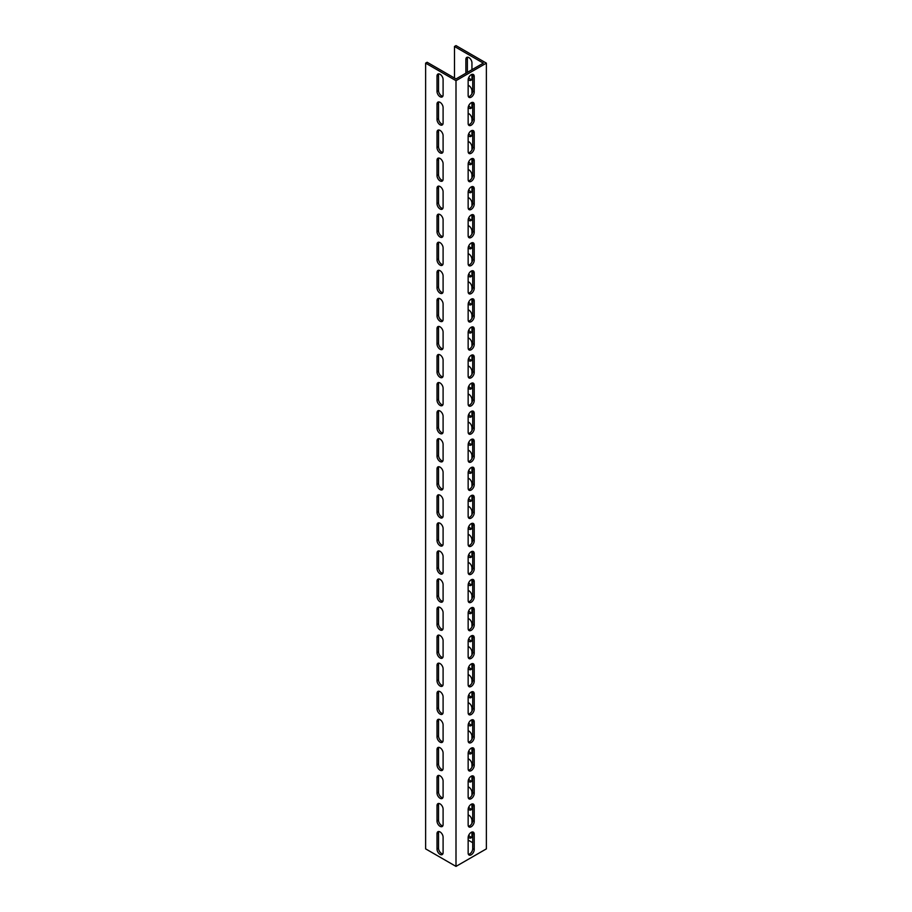 <?xml version="1.0" encoding="UTF-8"?>
<svg xmlns="http://www.w3.org/2000/svg" width="912" height="912" viewBox="0 0 912 912"><rect width="100%" height="100%" fill="white"/><g stroke="black" fill="none" stroke-linecap="round" stroke-linejoin="round"><path stroke-width="1.37" d="M452.968 78.922L456 80.678L456 866.4L425.619 848.867L425.619 63.133L452.968 78.922M443.095 837.193L443.095 852.629A4.298 2.485 60 0 1 442.195 854.601A4.298 2.485 60 0 1 438.889 853.45A4.298 2.485 60 0 1 437.019 849.129L437.019 833.693A4.298 2.485 60 0 1 437.908 831.721A4.298 2.485 60 0 1 441.214 832.873A4.298 2.485 60 0 1 443.095 837.193M443.095 809.138L443.095 824.573A4.298 2.485 60 0 1 442.195 826.534A4.298 2.485 60 0 1 438.889 825.383A4.298 2.485 60 0 1 437.019 821.062L437.019 805.627A4.298 2.485 60 0 1 437.908 803.666A4.298 2.485 60 0 1 441.214 804.817A4.298 2.485 60 0 1 443.095 809.138M443.095 781.071L443.095 796.507A4.298 2.485 60 0 1 442.195 798.479A4.298 2.485 60 0 1 438.889 797.327A4.298 2.485 60 0 1 437.019 793.007L437.019 777.571A4.298 2.485 60 0 1 437.908 775.599A4.298 2.485 60 0 1 441.214 776.75A4.298 2.485 60 0 1 443.095 781.071M443.095 753.016L443.095 768.451A4.298 2.485 60 0 1 442.195 770.412A4.298 2.485 60 0 1 438.889 769.261A4.298 2.485 60 0 1 437.019 764.94L437.019 749.504A4.298 2.485 60 0 1 437.908 747.544A4.298 2.485 60 0 1 441.214 748.695A4.298 2.485 60 0 1 443.095 753.016M443.095 724.949L443.095 740.384A4.298 2.485 60 0 1 442.195 742.357A4.298 2.485 60 0 1 438.889 741.205A4.298 2.485 60 0 1 437.019 736.873L437.019 721.449A4.298 2.485 60 0 1 437.908 719.477A4.298 2.485 60 0 1 441.214 720.628A4.298 2.485 60 0 1 443.095 724.949M443.095 696.893L443.095 712.329A4.298 2.485 60 0 1 442.195 714.29A4.298 2.485 60 0 1 438.889 713.138A4.298 2.485 60 0 1 437.019 708.818L437.019 693.382A4.298 2.485 60 0 1 437.908 691.421A4.298 2.485 60 0 1 441.214 692.573A4.298 2.485 60 0 1 443.095 696.893M443.095 668.827L443.095 684.262A4.298 2.485 60 0 1 442.195 686.234A4.298 2.485 60 0 1 438.889 685.083A4.298 2.485 60 0 1 437.019 680.751L437.019 665.327A4.298 2.485 60 0 1 437.908 663.355A4.298 2.485 60 0 1 441.214 664.506A4.298 2.485 60 0 1 443.095 668.827M443.095 640.771L443.095 656.207A4.298 2.485 60 0 1 442.195 658.168A4.298 2.485 60 0 1 438.889 657.016A4.298 2.485 60 0 1 437.019 652.696L437.019 637.26A4.298 2.485 60 0 1 437.908 635.288A4.298 2.485 60 0 1 441.214 636.439A4.298 2.485 60 0 1 443.095 640.771M443.095 612.704L443.095 628.14A4.298 2.485 60 0 1 442.195 630.112A4.298 2.485 60 0 1 438.889 628.961A4.298 2.485 60 0 1 437.019 624.629L437.019 609.193A4.298 2.485 60 0 1 437.908 607.232A4.298 2.485 60 0 1 441.214 608.384A4.298 2.485 60 0 1 443.095 612.704M443.095 584.649L443.095 600.073A4.298 2.485 60 0 1 442.195 602.045A4.298 2.485 60 0 1 438.889 600.894A4.298 2.485 60 0 1 437.019 596.573L437.019 581.138A4.298 2.485 60 0 1 437.908 579.166A4.298 2.485 60 0 1 441.214 580.317A4.298 2.485 60 0 1 443.095 584.649M443.095 556.582L443.095 572.018A4.298 2.485 60 0 1 442.195 573.979A4.298 2.485 60 0 1 438.889 572.827A4.298 2.485 60 0 1 437.019 568.507L437.019 553.071A4.298 2.485 60 0 1 437.908 551.11A4.298 2.485 60 0 1 441.214 552.262A4.298 2.485 60 0 1 443.095 556.582M443.095 528.527L443.095 543.951A4.298 2.485 60 0 1 442.195 545.923A4.298 2.485 60 0 1 438.889 544.772A4.298 2.485 60 0 1 437.019 540.451L437.019 525.016A4.298 2.485 60 0 1 437.908 523.043A4.298 2.485 60 0 1 441.214 524.195A4.298 2.485 60 0 1 443.095 528.527M443.095 500.46L443.095 515.896A4.298 2.485 60 0 1 442.195 517.856A4.298 2.485 60 0 1 438.889 516.705A4.298 2.485 60 0 1 437.019 512.384L437.019 496.949A4.298 2.485 60 0 1 437.908 494.988A4.298 2.485 60 0 1 441.214 496.139A4.298 2.485 60 0 1 443.095 500.46M443.095 472.393L443.095 487.829A4.298 2.485 60 0 1 442.195 489.801A4.298 2.485 60 0 1 438.889 488.65A4.298 2.485 60 0 1 437.019 484.329L437.019 468.893A4.298 2.485 60 0 1 437.908 466.921A4.298 2.485 60 0 1 441.214 468.073A4.298 2.485 60 0 1 443.095 472.393M443.095 444.338L443.095 459.773A4.298 2.485 60 0 1 442.195 461.734A4.298 2.485 60 0 1 438.889 460.583A4.298 2.485 60 0 1 437.019 456.262L437.019 440.827A4.298 2.485 60 0 1 437.908 438.866A4.298 2.485 60 0 1 441.214 440.017A4.298 2.485 60 0 1 443.095 444.338M443.095 416.271L443.095 431.707A4.298 2.485 60 0 1 442.195 433.679A4.298 2.485 60 0 1 438.889 432.527A4.298 2.485 60 0 1 437.019 428.207L437.019 412.771A4.298 2.485 60 0 1 437.908 410.799A4.298 2.485 60 0 1 441.214 411.95A4.298 2.485 60 0 1 443.095 416.271M443.095 388.216L443.095 403.651A4.298 2.485 60 0 1 442.195 405.612A4.298 2.485 60 0 1 438.889 404.461A4.298 2.485 60 0 1 437.019 400.14L437.019 384.704A4.298 2.485 60 0 1 437.908 382.744A4.298 2.485 60 0 1 441.214 383.895A4.298 2.485 60 0 1 443.095 388.216M443.095 360.149L443.095 375.584A4.298 2.485 60 0 1 442.195 377.557A4.298 2.485 60 0 1 438.889 376.405A4.298 2.485 60 0 1 437.019 372.073L437.019 356.649A4.298 2.485 60 0 1 437.908 354.677A4.298 2.485 60 0 1 441.214 355.828A4.298 2.485 60 0 1 443.095 360.149M443.095 332.093L443.095 347.529A4.298 2.485 60 0 1 442.195 349.49A4.298 2.485 60 0 1 438.889 348.338A4.298 2.485 60 0 1 437.019 344.018L437.019 328.582A4.298 2.485 60 0 1 437.908 326.621A4.298 2.485 60 0 1 441.214 327.773A4.298 2.485 60 0 1 443.095 332.093M443.095 304.027L443.095 319.462A4.298 2.485 60 0 1 442.195 321.434A4.298 2.485 60 0 1 438.889 320.283A4.298 2.485 60 0 1 437.019 315.951L437.019 300.527A4.298 2.485 60 0 1 437.908 298.555A4.298 2.485 60 0 1 441.214 299.706A4.298 2.485 60 0 1 443.095 304.027M443.095 275.971L443.095 291.407A4.298 2.485 60 0 1 442.195 293.368A4.298 2.485 60 0 1 438.889 292.216A4.298 2.485 60 0 1 437.019 287.896L437.019 272.46A4.298 2.485 60 0 1 437.908 270.488A4.298 2.485 60 0 1 441.214 271.639A4.298 2.485 60 0 1 443.095 275.971M443.095 247.904L443.095 263.34A4.298 2.485 60 0 1 442.195 265.301A4.298 2.485 60 0 1 438.889 264.161A4.298 2.485 60 0 1 437.019 259.829L437.019 244.393A4.298 2.485 60 0 1 437.908 242.432A4.298 2.485 60 0 1 441.214 243.584A4.298 2.485 60 0 1 443.095 247.904M443.095 219.849L443.095 235.273A4.298 2.485 60 0 1 442.195 237.245A4.298 2.485 60 0 1 438.889 236.094A4.298 2.485 60 0 1 437.019 231.773L437.019 216.338A4.298 2.485 60 0 1 437.908 214.366A4.298 2.485 60 0 1 441.214 215.517A4.298 2.485 60 0 1 443.095 219.849M443.095 191.782L443.095 207.218A4.298 2.485 60 0 1 442.195 209.179A4.298 2.485 60 0 1 438.889 208.027A4.298 2.485 60 0 1 437.019 203.707L437.019 188.271A4.298 2.485 60 0 1 437.908 186.31A4.298 2.485 60 0 1 441.214 187.462A4.298 2.485 60 0 1 443.095 191.782M443.095 163.727L443.095 179.151A4.298 2.485 60 0 1 442.195 181.123A4.298 2.485 60 0 1 438.889 179.972A4.298 2.485 60 0 1 437.019 175.651L437.019 160.216A4.298 2.485 60 0 1 437.908 158.243A4.298 2.485 60 0 1 441.214 159.395A4.298 2.485 60 0 1 443.095 163.727M443.095 135.66L443.095 151.096A4.298 2.485 60 0 1 442.195 153.056A4.298 2.485 60 0 1 438.889 151.905A4.298 2.485 60 0 1 437.019 147.584L437.019 132.149A4.298 2.485 60 0 1 437.908 130.188A4.298 2.485 60 0 1 441.214 131.339A4.298 2.485 60 0 1 443.095 135.66M443.095 107.593L443.095 123.029A4.298 2.485 60 0 1 442.195 125.001A4.298 2.485 60 0 1 438.889 123.85A4.298 2.485 60 0 1 437.019 119.529L437.019 104.093A4.298 2.485 60 0 1 437.908 102.121A4.298 2.485 60 0 1 441.214 103.273A4.298 2.485 60 0 1 443.095 107.593M443.095 79.538L443.095 94.973A4.298 2.485 60 0 1 442.195 96.934A4.298 2.485 60 0 1 438.889 95.783A4.298 2.485 60 0 1 437.019 91.462L437.019 76.027A4.298 2.485 60 0 1 437.908 74.066A4.298 2.485 60 0 1 441.214 75.217A4.298 2.485 60 0 1 443.095 79.538M454.484 46.478L483.337 63.133L456 78.922L454.484 78.044L454.484 46.478L456 45.6L486.381 63.133L486.381 848.867L456 866.4M486.381 63.133L456 80.678M474.229 821.507A4.298 2.485 -60 0 1 472.348 825.827A4.298 2.485 -60 0 1 469.042 826.979A4.298 2.485 -60 0 1 468.152 825.007L468.152 809.571A4.298 2.485 -60 0 1 470.022 805.25A4.298 2.485 -60 0 1 473.339 804.099A4.298 2.485 -60 0 1 474.229 806.071L474.229 821.507L472.712 820.629L472.712 805.193A4.298 2.485 120 0 0 472.439 803.905M474.229 793.44A4.298 2.485 -60 0 1 472.348 797.761A4.298 2.485 -60 0 1 469.042 798.912A4.298 2.485 -60 0 1 468.152 796.951L468.152 781.516A4.298 2.485 -60 0 1 470.022 777.195A4.298 2.485 -60 0 1 473.339 776.044A4.298 2.485 -60 0 1 474.229 778.004L474.229 793.44L472.712 792.562L472.712 777.127A4.298 2.485 120 0 0 472.439 775.838M474.229 765.373A4.298 2.485 -60 0 1 472.348 769.705A4.298 2.485 -60 0 1 469.042 770.857A4.298 2.485 -60 0 1 468.152 768.884L468.152 753.449A4.298 2.485 -60 0 1 470.022 749.128A4.298 2.485 -60 0 1 473.339 747.977A4.298 2.485 -60 0 1 474.229 749.949L474.229 765.373L472.712 764.507L472.712 749.071A4.298 2.485 120 0 0 472.439 747.783M474.229 737.318A4.298 2.485 -60 0 1 472.348 741.638A4.298 2.485 -60 0 1 469.042 742.79A4.298 2.485 -60 0 1 468.152 740.829L468.152 725.393A4.298 2.485 -60 0 1 470.022 721.073A4.298 2.485 -60 0 1 473.339 719.921A4.298 2.485 -60 0 1 474.229 721.882L474.229 737.318L472.712 736.44L472.712 721.004A4.298 2.485 120 0 0 472.439 719.716M474.229 709.251A4.298 2.485 -60 0 1 472.348 713.583A4.298 2.485 -60 0 1 469.042 714.734A4.298 2.485 -60 0 1 468.152 712.762L468.152 697.327A4.298 2.485 -60 0 1 470.022 693.006A4.298 2.485 -60 0 1 473.339 691.855A4.298 2.485 -60 0 1 474.229 693.827L474.229 709.251L472.712 708.373L472.712 692.949A4.298 2.485 120 0 0 472.439 691.661M474.229 681.196A4.298 2.485 -60 0 1 472.348 685.516A4.298 2.485 -60 0 1 469.042 686.668A4.298 2.485 -60 0 1 468.152 684.707L468.152 669.271A4.298 2.485 -60 0 1 470.022 664.939A4.298 2.485 -60 0 1 473.339 663.788A4.298 2.485 -60 0 1 474.229 665.76L474.229 681.196L472.712 680.318L472.712 664.882A4.298 2.485 120 0 0 472.439 663.594M474.229 653.129A4.298 2.485 -60 0 1 472.348 657.461A4.298 2.485 -60 0 1 469.042 658.612A4.298 2.485 -60 0 1 468.152 656.64L468.152 641.204A4.298 2.485 -60 0 1 470.022 636.884A4.298 2.485 -60 0 1 473.339 635.732A4.298 2.485 -60 0 1 474.229 637.693L474.229 653.129L472.712 652.251L472.712 636.827A4.298 2.485 120 0 0 472.439 635.539M474.229 625.073A4.298 2.485 -60 0 1 472.348 629.394A4.298 2.485 -60 0 1 469.042 630.545A4.298 2.485 -60 0 1 468.152 628.573L468.152 613.149A4.298 2.485 -60 0 1 470.022 608.817A4.298 2.485 -60 0 1 473.339 607.666A4.298 2.485 -60 0 1 474.229 609.638L474.229 625.073L472.712 624.196L472.712 608.76A4.298 2.485 120 0 0 472.439 607.472M474.229 597.007A4.298 2.485 -60 0 1 472.348 601.327A4.298 2.485 -60 0 1 469.042 602.479A4.298 2.485 -60 0 1 468.152 600.518L468.152 585.082A4.298 2.485 -60 0 1 470.022 580.762A4.298 2.485 -60 0 1 473.339 579.61A4.298 2.485 -60 0 1 474.229 581.571L474.229 597.007L472.712 596.129L472.712 580.693A4.298 2.485 120 0 0 472.439 579.405M474.229 568.951A4.298 2.485 -60 0 1 472.348 573.272A4.298 2.485 -60 0 1 469.042 574.423A4.298 2.485 -60 0 1 468.152 572.451L468.152 557.027A4.298 2.485 -60 0 1 470.022 552.695A4.298 2.485 -60 0 1 473.339 551.543A4.298 2.485 -60 0 1 474.229 553.516L474.229 568.951L472.712 568.073L472.712 552.638A4.298 2.485 120 0 0 472.439 551.35M474.229 540.884A4.298 2.485 -60 0 1 472.348 545.205A4.298 2.485 -60 0 1 469.042 546.356A4.298 2.485 -60 0 1 468.152 544.396L468.152 528.96A4.298 2.485 -60 0 1 470.022 524.639A4.298 2.485 -60 0 1 473.339 523.488A4.298 2.485 -60 0 1 474.229 525.449L474.229 540.884L472.712 540.007L472.712 524.571A4.298 2.485 120 0 0 472.439 523.283M474.229 512.829A4.298 2.485 -60 0 1 472.348 517.15A4.298 2.485 -60 0 1 469.042 518.301A4.298 2.485 -60 0 1 468.152 516.329L468.152 500.893A4.298 2.485 -60 0 1 470.022 496.573A4.298 2.485 -60 0 1 473.339 495.421A4.298 2.485 -60 0 1 474.229 497.393L474.229 512.829L472.712 511.951L472.712 496.516A4.298 2.485 120 0 0 472.439 495.227M474.229 484.762A4.298 2.485 -60 0 1 472.348 489.083A4.298 2.485 -60 0 1 469.042 490.234A4.298 2.485 -60 0 1 468.152 488.273L468.152 472.838A4.298 2.485 -60 0 1 470.022 468.517A4.298 2.485 -60 0 1 473.339 467.366A4.298 2.485 -60 0 1 474.229 469.327L474.229 484.762L472.712 483.884L472.712 468.449A4.298 2.485 120 0 0 472.439 467.161M474.229 456.707A4.298 2.485 -60 0 1 472.348 461.027A4.298 2.485 -60 0 1 469.042 462.179A4.298 2.485 -60 0 1 468.152 460.207L468.152 444.771A4.298 2.485 -60 0 1 470.022 440.45A4.298 2.485 -60 0 1 473.339 439.299A4.298 2.485 -60 0 1 474.229 441.271L474.229 456.707L472.712 455.829L472.712 440.393A4.298 2.485 120 0 0 472.439 439.105M474.229 428.64A4.298 2.485 -60 0 1 472.348 432.961A4.298 2.485 -60 0 1 469.042 434.112A4.298 2.485 -60 0 1 468.152 432.151L468.152 416.716A4.298 2.485 -60 0 1 470.022 412.395A4.298 2.485 -60 0 1 473.339 411.244A4.298 2.485 -60 0 1 474.229 413.204L474.229 428.64L472.712 427.762L472.712 412.327A4.298 2.485 120 0 0 472.439 411.038M474.229 400.573A4.298 2.485 -60 0 1 472.348 404.905A4.298 2.485 -60 0 1 469.042 406.057A4.298 2.485 -60 0 1 468.152 404.084L468.152 388.649A4.298 2.485 -60 0 1 470.022 384.328A4.298 2.485 -60 0 1 473.339 383.177A4.298 2.485 -60 0 1 474.229 385.149L474.229 400.573L472.712 399.707L472.712 384.271A4.298 2.485 120 0 0 472.439 382.983M474.229 372.518A4.298 2.485 -60 0 1 472.348 376.838A4.298 2.485 -60 0 1 469.042 377.99A4.298 2.485 -60 0 1 468.152 376.029L468.152 360.593A4.298 2.485 -60 0 1 470.022 356.273A4.298 2.485 -60 0 1 473.339 355.121A4.298 2.485 -60 0 1 474.229 357.082L474.229 372.518L472.712 371.64L472.712 356.204A4.298 2.485 120 0 0 472.439 354.916M474.229 344.451A4.298 2.485 -60 0 1 472.348 348.783A4.298 2.485 -60 0 1 469.042 349.934A4.298 2.485 -60 0 1 468.152 347.962L468.152 332.527A4.298 2.485 -60 0 1 470.022 328.206A4.298 2.485 -60 0 1 473.339 327.055A4.298 2.485 -60 0 1 474.229 329.027L474.229 344.451L472.712 343.573L472.712 328.149A4.298 2.485 120 0 0 472.439 326.861M474.229 316.396A4.298 2.485 -60 0 1 472.348 320.716A4.298 2.485 -60 0 1 469.042 321.868A4.298 2.485 -60 0 1 468.152 319.907L468.152 304.471A4.298 2.485 -60 0 1 470.022 300.139A4.298 2.485 -60 0 1 473.339 298.988A4.298 2.485 -60 0 1 474.229 300.96L474.229 316.396L472.712 315.518L472.712 300.082A4.298 2.485 120 0 0 472.439 298.794M474.229 288.329A4.298 2.485 -60 0 1 472.348 292.661A4.298 2.485 -60 0 1 469.042 293.801A4.298 2.485 -60 0 1 468.152 291.84L468.152 276.404A4.298 2.485 -60 0 1 470.022 272.084A4.298 2.485 -60 0 1 473.339 270.932A4.298 2.485 -60 0 1 474.229 272.893L474.229 288.329L472.712 287.451L472.712 272.027A4.298 2.485 120 0 0 472.439 270.739M474.229 260.273A4.298 2.485 -60 0 1 472.348 264.594A4.298 2.485 -60 0 1 469.042 265.745A4.298 2.485 -60 0 1 468.152 263.773L468.152 248.349A4.298 2.485 -60 0 1 470.022 244.017A4.298 2.485 -60 0 1 473.339 242.866A4.298 2.485 -60 0 1 474.229 244.838L474.229 260.273L472.712 259.396L472.712 243.96A4.298 2.485 120 0 0 472.439 242.672M474.229 232.207A4.298 2.485 -60 0 1 472.348 236.527A4.298 2.485 -60 0 1 469.042 237.679A4.298 2.485 -60 0 1 468.152 235.718L468.152 220.282A4.298 2.485 -60 0 1 470.022 215.962A4.298 2.485 -60 0 1 473.339 214.81A4.298 2.485 -60 0 1 474.229 216.771L474.229 232.207L472.712 231.329L472.712 215.893A4.298 2.485 120 0 0 472.439 214.605M474.229 204.151A4.298 2.485 -60 0 1 472.348 208.472A4.298 2.485 -60 0 1 469.042 209.623A4.298 2.485 -60 0 1 468.152 207.651L468.152 192.227A4.298 2.485 -60 0 1 470.022 187.895A4.298 2.485 -60 0 1 473.339 186.743A4.298 2.485 -60 0 1 474.229 188.716L474.229 204.151L472.712 203.273L472.712 187.838A4.298 2.485 120 0 0 472.439 186.55M474.229 176.084A4.298 2.485 -60 0 1 472.348 180.405A4.298 2.485 -60 0 1 469.042 181.556A4.298 2.485 -60 0 1 468.152 179.596L468.152 164.16A4.298 2.485 -60 0 1 470.022 159.839A4.298 2.485 -60 0 1 473.339 158.688A4.298 2.485 -60 0 1 474.229 160.649L474.229 176.084L472.712 175.207L472.712 159.771A4.298 2.485 120 0 0 472.439 158.483M474.229 148.029A4.298 2.485 -60 0 1 472.348 152.35A4.298 2.485 -60 0 1 469.042 153.501A4.298 2.485 -60 0 1 468.152 151.529L468.152 136.093A4.298 2.485 -60 0 1 470.022 131.773A4.298 2.485 -60 0 1 473.339 130.621A4.298 2.485 -60 0 1 474.229 132.593L474.229 148.029L472.712 147.151L472.712 131.716A4.298 2.485 120 0 0 472.439 130.427M474.229 119.962A4.298 2.485 -60 0 1 472.348 124.283A4.298 2.485 -60 0 1 469.042 125.434A4.298 2.485 -60 0 1 468.152 123.473L468.152 108.038A4.298 2.485 -60 0 1 470.022 103.717A4.298 2.485 -60 0 1 473.339 102.566A4.298 2.485 -60 0 1 474.229 104.527L474.229 119.962L472.712 119.084L472.712 103.649A4.298 2.485 120 0 0 472.439 102.361M474.229 849.562A4.298 2.485 -60 0 1 472.348 853.883A4.298 2.485 -60 0 1 469.042 855.034A4.298 2.485 -60 0 1 468.152 853.073L468.152 837.638A4.298 2.485 -60 0 1 470.022 833.317A4.298 2.485 -60 0 1 473.339 832.166A4.298 2.485 -60 0 1 474.229 834.127L474.229 849.562L472.712 848.684L472.712 833.249A4.298 2.485 120 0 0 472.439 831.961M474.229 91.907A4.298 2.485 -60 0 1 472.348 96.227A4.298 2.485 -60 0 1 469.042 97.379A4.298 2.485 -60 0 1 468.152 95.407L468.152 79.971A4.298 2.485 -60 0 1 470.022 75.65A4.298 2.485 -60 0 1 473.339 74.499A4.298 2.485 -60 0 1 474.229 76.471L474.229 91.907L472.712 91.029L472.712 75.593A4.298 2.485 120 0 0 472.439 74.305M468.152 840.089L472.712 842.722M465.872 73.222L465.872 59.371A4.298 2.485 60 0 1 466.762 57.399A4.298 2.485 60 0 1 470.068 58.55A4.298 2.485 60 0 1 471.949 62.871L471.949 69.711M471.949 74.385L471.949 78.307A4.298 2.485 60 0 1 471.059 80.279A4.298 2.485 60 0 1 468.175 79.538M468.152 85.352A4.298 2.485 60 0 1 471.949 90.938L471.949 93.788M471.949 102.452L471.949 106.373A4.298 2.485 60 0 1 471.059 108.334A4.298 2.485 60 0 1 468.175 107.593M468.152 113.407A4.298 2.485 60 0 1 471.949 118.993L471.949 121.843M471.949 130.507L471.949 134.429A4.298 2.485 60 0 1 471.059 136.401A4.298 2.485 60 0 1 468.175 135.66M468.152 141.474A4.298 2.485 60 0 1 471.949 147.06L471.949 149.91M471.949 158.574L471.949 162.496A4.298 2.485 60 0 1 471.059 164.456A4.298 2.485 60 0 1 468.175 163.715M468.152 169.529A4.298 2.485 60 0 1 471.949 175.127L471.949 177.965M471.949 186.629L471.949 190.551A4.298 2.485 60 0 1 471.059 192.523A4.298 2.485 60 0 1 468.175 191.782M468.152 197.596A4.298 2.485 60 0 1 471.949 203.182L471.949 206.032M471.949 214.696L471.949 218.618A4.298 2.485 60 0 1 471.059 220.579A4.298 2.485 60 0 1 468.175 219.838M468.152 225.652A4.298 2.485 60 0 1 471.949 231.249L471.949 234.088M471.949 242.752L471.949 246.673A4.298 2.485 60 0 1 471.059 248.645A4.298 2.485 60 0 1 468.175 247.904M468.152 253.718A4.298 2.485 60 0 1 471.949 259.304L471.949 262.154M471.949 270.818L471.949 274.74A4.298 2.485 60 0 1 471.059 276.712A4.298 2.485 60 0 1 468.175 275.96M468.152 281.774A4.298 2.485 60 0 1 471.949 287.371L471.949 290.21M471.949 298.874L471.949 302.807A4.298 2.485 60 0 1 471.059 304.768A4.298 2.485 60 0 1 468.175 304.027M468.152 309.841A4.298 2.485 60 0 1 471.949 315.427L471.949 318.277M471.949 326.941L471.949 330.862A4.298 2.485 60 0 1 471.059 332.834A4.298 2.485 60 0 1 468.175 332.082M468.152 337.907A4.298 2.485 60 0 1 471.949 343.493L471.949 346.332M471.949 355.007L471.949 358.929A4.298 2.485 60 0 1 471.059 360.89A4.298 2.485 60 0 1 468.175 360.149M468.152 365.963A4.298 2.485 60 0 1 471.949 371.549L471.949 374.399M471.949 383.063L471.949 386.984A4.298 2.485 60 0 1 471.059 388.957A4.298 2.485 60 0 1 468.175 388.216M468.152 394.03A4.298 2.485 60 0 1 471.949 399.616L471.949 402.466M471.949 411.13L471.949 415.051A4.298 2.485 60 0 1 471.059 417.012A4.298 2.485 60 0 1 468.175 416.271M468.152 422.085A4.298 2.485 60 0 1 471.949 427.671L471.949 430.521M471.949 439.185L471.949 443.107A4.298 2.485 60 0 1 471.059 445.079A4.298 2.485 60 0 1 468.175 444.338M468.152 450.152A4.298 2.485 60 0 1 471.949 455.738L471.949 458.588M471.949 467.252L471.949 471.173A4.298 2.485 60 0 1 471.059 473.134A4.298 2.485 60 0 1 468.175 472.393M468.152 478.207A4.298 2.485 60 0 1 471.949 483.793L471.949 486.643M471.949 495.307L471.949 499.229A4.298 2.485 60 0 1 471.059 501.201A4.298 2.485 60 0 1 468.175 500.46M468.152 506.274A4.298 2.485 60 0 1 471.949 511.86L471.949 514.71M471.949 523.374L471.949 527.296A4.298 2.485 60 0 1 471.059 529.256A4.298 2.485 60 0 1 468.175 528.515M468.152 534.329A4.298 2.485 60 0 1 471.949 539.927L471.949 542.765M471.949 551.429L471.949 555.351A4.298 2.485 60 0 1 471.059 557.323A4.298 2.485 60 0 1 468.175 556.582M468.152 562.396A4.298 2.485 60 0 1 471.949 567.982L471.949 570.832M471.949 579.496L471.949 583.418A4.298 2.485 60 0 1 471.059 585.379A4.298 2.485 60 0 1 468.175 584.638M468.152 590.452A4.298 2.485 60 0 1 471.949 596.049L471.949 598.888M471.949 607.552L471.949 611.473A4.298 2.485 60 0 1 471.059 613.445A4.298 2.485 60 0 1 468.175 612.704M468.152 618.518A4.298 2.485 60 0 1 471.949 624.104L471.949 626.954M471.949 635.618L471.949 639.54A4.298 2.485 60 0 1 471.059 641.512A4.298 2.485 60 0 1 468.175 640.76M468.152 646.574A4.298 2.485 60 0 1 471.949 652.171L471.949 655.01M471.949 663.674L471.949 667.607A4.298 2.485 60 0 1 471.059 669.568A4.298 2.485 60 0 1 468.175 668.827M468.152 674.641A4.298 2.485 60 0 1 471.949 680.227L471.949 683.077M471.949 691.741L471.949 695.662A4.298 2.485 60 0 1 471.059 697.634A4.298 2.485 60 0 1 468.175 696.882M468.152 702.707A4.298 2.485 60 0 1 471.949 708.293L471.949 711.132M471.949 719.807L471.949 723.729A4.298 2.485 60 0 1 471.059 725.69A4.298 2.485 60 0 1 468.175 724.949M468.152 730.763A4.298 2.485 60 0 1 471.949 736.349L471.949 739.199M471.949 747.863L471.949 751.784A4.298 2.485 60 0 1 471.059 753.757A4.298 2.485 60 0 1 468.175 753.016M468.152 758.83A4.298 2.485 60 0 1 471.949 764.416L471.949 767.266M471.949 775.93L471.949 779.851A4.298 2.485 60 0 1 471.059 781.812A4.298 2.485 60 0 1 468.175 781.071M468.152 786.885A4.298 2.485 60 0 1 471.949 792.471L471.949 795.321M471.949 803.985L471.949 807.907A4.298 2.485 60 0 1 471.059 809.879A4.298 2.485 60 0 1 468.175 809.138M468.152 814.952A4.298 2.485 60 0 1 471.949 820.538L471.949 823.388M471.949 832.052L471.949 835.973A4.298 2.485 60 0 1 471.059 837.934A4.298 2.485 60 0 1 468.175 837.193M468.415 826.295A4.298 2.485 120 0 0 472.712 820.629M468.415 798.239A4.298 2.485 120 0 0 472.712 792.562M468.415 770.173A4.298 2.485 120 0 0 472.712 764.507M468.415 742.117A4.298 2.485 120 0 0 472.712 736.44M468.415 714.05A4.298 2.485 120 0 0 472.712 708.373M468.415 685.995A4.298 2.485 120 0 0 472.712 680.318M468.415 657.928A4.298 2.485 120 0 0 472.712 652.251M468.415 629.861A4.298 2.485 120 0 0 472.712 624.196M468.415 601.806A4.298 2.485 120 0 0 472.712 596.129M468.415 573.739A4.298 2.485 120 0 0 472.712 568.073M468.415 545.684A4.298 2.485 120 0 0 472.712 540.007M468.415 517.617A4.298 2.485 120 0 0 472.712 511.951M468.415 489.562A4.298 2.485 120 0 0 472.712 483.884M468.415 461.495A4.298 2.485 120 0 0 472.712 455.829M468.415 433.439A4.298 2.485 120 0 0 472.712 427.762M468.415 405.373A4.298 2.485 120 0 0 472.712 399.707M468.415 377.317A4.298 2.485 120 0 0 472.712 371.64M468.415 349.25A4.298 2.485 120 0 0 472.712 343.573M468.415 321.184A4.298 2.485 120 0 0 472.712 315.518M468.415 293.128A4.298 2.485 120 0 0 472.712 287.451M468.415 265.061A4.298 2.485 120 0 0 472.712 259.396M468.415 237.006A4.298 2.485 120 0 0 472.712 231.329M468.415 208.939A4.298 2.485 120 0 0 472.712 203.273M468.415 180.884A4.298 2.485 120 0 0 472.712 175.207M468.415 152.817A4.298 2.485 120 0 0 472.712 147.151M468.415 124.762A4.298 2.485 120 0 0 472.712 119.084M468.415 854.362A4.298 2.485 120 0 0 472.712 848.684M468.415 96.695A4.298 2.485 120 0 0 472.712 91.029M454.484 78.044L427.147 62.267L425.619 63.133M438.797 73.861A4.298 2.485 -120 0 0 438.535 75.149L438.535 90.584A4.298 2.485 -120 0 0 442.822 96.262M438.797 101.927A4.298 2.485 -120 0 0 438.535 103.216L438.535 118.651A4.298 2.485 -120 0 0 442.822 124.317M438.797 129.983A4.298 2.485 -120 0 0 438.535 131.271L438.535 146.707A4.298 2.485 -120 0 0 442.822 152.384M438.797 158.05A4.298 2.485 -120 0 0 438.535 159.338L438.535 174.773A4.298 2.485 -120 0 0 442.822 180.439M438.797 186.105A4.298 2.485 -120 0 0 438.535 187.393L438.535 202.829A4.298 2.485 -120 0 0 442.822 208.506M438.797 214.172A4.298 2.485 -120 0 0 438.535 215.46L438.535 230.896A4.298 2.485 -120 0 0 442.822 236.561M438.797 242.239A4.298 2.485 -120 0 0 438.535 243.527L438.535 258.951A4.298 2.485 -120 0 0 442.822 264.628M438.797 270.294A4.298 2.485 -120 0 0 438.535 271.582L438.535 287.018A4.298 2.485 -120 0 0 442.822 292.684M438.797 298.361A4.298 2.485 -120 0 0 438.535 299.649L438.535 315.073A4.298 2.485 -120 0 0 442.822 320.75M438.797 326.416A4.298 2.485 -120 0 0 438.535 327.704L438.535 343.14A4.298 2.485 -120 0 0 442.822 348.817M438.797 354.483A4.298 2.485 -120 0 0 438.535 355.771L438.535 371.207A4.298 2.485 -120 0 0 442.822 376.873M438.797 382.538A4.298 2.485 -120 0 0 438.535 383.827L438.535 399.262A4.298 2.485 -120 0 0 442.822 404.939M438.797 410.605A4.298 2.485 -120 0 0 438.535 411.893L438.535 427.329A4.298 2.485 -120 0 0 442.822 432.995M438.797 438.661A4.298 2.485 -120 0 0 438.535 439.949L438.535 455.384A4.298 2.485 -120 0 0 442.822 461.062M438.797 466.727A4.298 2.485 -120 0 0 438.535 468.016L438.535 483.451A4.298 2.485 -120 0 0 442.822 489.117M438.797 494.783A4.298 2.485 -120 0 0 438.535 496.071L438.535 511.507A4.298 2.485 -120 0 0 442.822 517.184M438.797 522.85A4.298 2.485 -120 0 0 438.535 524.138L438.535 539.573A4.298 2.485 -120 0 0 442.822 545.239M438.797 550.905A4.298 2.485 -120 0 0 438.535 552.193L438.535 567.629A4.298 2.485 -120 0 0 442.822 573.306M438.797 578.972A4.298 2.485 -120 0 0 438.535 580.26L438.535 595.696A4.298 2.485 -120 0 0 442.822 601.361M438.797 607.039A4.298 2.485 -120 0 0 438.535 608.327L438.535 623.751A4.298 2.485 -120 0 0 442.822 629.428M438.797 635.094A4.298 2.485 -120 0 0 438.535 636.382L438.535 651.818A4.298 2.485 -120 0 0 442.822 657.495M438.797 663.161A4.298 2.485 -120 0 0 438.535 664.449L438.535 679.873A4.298 2.485 -120 0 0 442.822 685.55M438.797 691.216A4.298 2.485 -120 0 0 438.535 692.504L438.535 707.94A4.298 2.485 -120 0 0 442.822 713.617M438.797 719.283A4.298 2.485 -120 0 0 438.535 720.571L438.535 736.007A4.298 2.485 -120 0 0 442.822 741.673M438.797 747.338A4.298 2.485 -120 0 0 438.535 748.627L438.535 764.062A4.298 2.485 -120 0 0 442.822 769.739M438.797 775.405A4.298 2.485 -120 0 0 438.535 776.693L438.535 792.129A4.298 2.485 -120 0 0 442.822 797.795M438.797 803.461A4.298 2.485 -120 0 0 438.535 804.749L438.535 820.184A4.298 2.485 -120 0 0 442.822 825.862M438.797 831.527A4.298 2.485 -120 0 0 438.535 832.816L438.535 848.251A4.298 2.485 -120 0 0 442.822 853.917M467.662 57.205A4.298 2.485 -120 0 0 467.389 58.493L467.389 72.344M468.722 77.6A4.298 2.485 -120 0 0 471.675 79.595M468.722 105.655A4.298 2.485 -120 0 0 471.675 107.662M468.722 133.722A4.298 2.485 -120 0 0 471.675 135.717M468.722 161.777A4.298 2.485 -120 0 0 471.675 163.784M468.722 189.844A4.298 2.485 -120 0 0 471.675 191.839M468.722 217.9A4.298 2.485 -120 0 0 471.675 219.906M468.722 245.966A4.298 2.485 -120 0 0 471.675 247.961M468.722 274.022A4.298 2.485 -120 0 0 471.675 276.028M468.722 302.089A4.298 2.485 -120 0 0 471.675 304.095M468.722 330.144A4.298 2.485 -120 0 0 471.675 332.15M468.722 358.211A4.298 2.485 -120 0 0 471.675 360.217M468.722 386.278A4.298 2.485 -120 0 0 471.675 388.273M468.722 414.333A4.298 2.485 -120 0 0 471.675 416.339M468.722 442.4A4.298 2.485 -120 0 0 471.675 444.395M468.722 470.455A4.298 2.485 -120 0 0 471.675 472.462M468.722 498.522A4.298 2.485 -120 0 0 471.675 500.517M468.722 526.577A4.298 2.485 -120 0 0 471.675 528.584M468.722 554.644A4.298 2.485 -120 0 0 471.675 556.639M468.722 582.7A4.298 2.485 -120 0 0 471.675 584.706M468.722 610.766A4.298 2.485 -120 0 0 471.675 612.761M468.722 638.822A4.298 2.485 -120 0 0 471.675 640.828M468.722 666.889A4.298 2.485 -120 0 0 471.675 668.895M468.722 694.955A4.298 2.485 -120 0 0 471.675 696.95M468.722 723.011A4.298 2.485 -120 0 0 471.675 725.017M468.722 751.078A4.298 2.485 -120 0 0 471.675 753.073M468.722 779.133A4.298 2.485 -120 0 0 471.675 781.139M468.722 807.2A4.298 2.485 -120 0 0 471.675 809.195M468.722 835.255A4.298 2.485 -120 0 0 471.675 837.262M474.229 806.071L472.712 805.193M474.229 778.004L472.712 777.127M474.229 749.949L472.712 749.071M474.229 721.882L472.712 721.004M474.229 693.827L472.712 692.949M474.229 665.76L472.712 664.882M474.229 637.693L472.712 636.827M474.229 609.638L472.712 608.76M474.229 581.571L472.712 580.693M474.229 553.516L472.712 552.638M474.229 525.449L472.712 524.571M474.229 497.393L472.712 496.516M474.229 469.327L472.712 468.449M474.229 441.271L472.712 440.393M474.229 413.204L472.712 412.327M474.229 385.149L472.712 384.271M474.229 357.082L472.712 356.204M474.229 329.027L472.712 328.149M474.229 300.96L472.712 300.082M474.229 272.893L472.712 272.027M474.229 244.838L472.712 243.96M474.229 216.771L472.712 215.893M474.229 188.716L472.712 187.838M474.229 160.649L472.712 159.771M474.229 132.593L472.712 131.716M474.229 104.527L472.712 103.649M474.229 834.127L472.712 833.249M474.229 76.471L472.712 75.593M437.019 833.693L438.535 832.816M437.019 849.129L438.535 848.251M437.019 805.627L438.535 804.749M437.019 821.062L438.535 820.184M437.019 777.571L438.535 776.693M437.019 793.007L438.535 792.129M437.019 749.504L438.535 748.627M437.019 764.94L438.535 764.062M437.019 721.449L438.535 720.571M437.019 736.873L438.535 736.007M437.019 693.382L438.535 692.504M437.019 708.818L438.535 707.94M437.019 665.327L438.535 664.449M437.019 680.751L438.535 679.873M437.019 637.26L438.535 636.382M437.019 652.696L438.535 651.818M437.019 609.193L438.535 608.327M437.019 624.629L438.535 623.751M437.019 581.138L438.535 580.26M437.019 596.573L438.535 595.696M437.019 553.071L438.535 552.193M437.019 568.507L438.535 567.629M437.019 525.016L438.535 524.138M437.019 540.451L438.535 539.573M437.019 496.949L438.535 496.071M437.019 512.384L438.535 511.507M437.019 468.893L438.535 468.016M437.019 484.329L438.535 483.451M437.019 440.827L438.535 439.949M437.019 456.262L438.535 455.384M437.019 412.771L438.535 411.893M437.019 428.207L438.535 427.329M437.019 384.704L438.535 383.827M437.019 400.14L438.535 399.262M437.019 356.649L438.535 355.771M437.019 372.073L438.535 371.207M437.019 328.582L438.535 327.704M437.019 344.018L438.535 343.14M437.019 300.527L438.535 299.649M437.019 315.951L438.535 315.073M437.019 272.46L438.535 271.582M437.019 287.896L438.535 287.018M437.019 244.393L438.535 243.527M437.019 259.829L438.535 258.951M437.019 216.338L438.535 215.46M437.019 231.773L438.535 230.896M437.019 188.271L438.535 187.393M437.019 203.707L438.535 202.829M437.019 160.216L438.535 159.338M437.019 175.651L438.535 174.773M437.019 132.149L438.535 131.271M437.019 147.584L438.535 146.707M437.019 104.093L438.535 103.216M437.019 119.529L438.535 118.651M465.872 59.371L467.389 58.493M437.019 76.027L438.535 75.149M437.019 91.462L438.535 90.584"/></g></svg>
